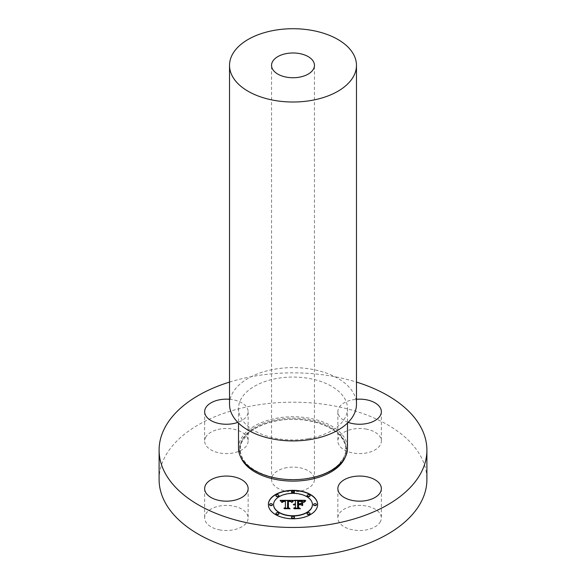 <?xml version="1.0" encoding="UTF-8"?>
<svg xmlns="http://www.w3.org/2000/svg" width="586" height="586" viewBox="0 0 586 586"><rect width="100%" height="100%" fill="white"/><g stroke="black" fill="none" stroke-linecap="round" stroke-linejoin="round"><path stroke-width="0.44" stroke-dasharray="2.93 2.2" d="M220.27 530A21.741 12.548 180 0 1 204.653 517.958A21.741 12.548 180 0 1 232.51 505.916A21.741 12.548 180 0 1 248.134 517.958A21.741 12.548 180 0 1 220.27 530M229.529 382.087A133.901 77.308 180 0 1 255.298 375.978A133.901 77.308 180 0 1 356.471 382.087M229.529 399.286A21.741 12.548 180 0 1 248.134 411.702A21.741 12.548 180 0 1 247.248 415.232A21.741 12.548 180 0 1 237.813 422.381M348.187 422.381A21.741 12.548 180 0 1 337.866 411.702A21.741 12.548 180 0 1 356.471 399.286M159.099 479.502A133.901 77.308 180 0 1 255.298 405.322A133.901 77.308 180 0 1 426.901 479.502M205.532 437.515A21.741 12.548 180 0 1 229.485 428.622A21.741 12.548 180 0 1 248.134 441.046A21.741 12.548 180 0 1 247.248 444.576A21.741 12.548 180 0 1 223.303 453.469A21.741 12.548 180 0 1 204.653 441.046A21.741 12.548 180 0 1 205.532 437.515M365.73 429.003A21.741 12.548 180 0 1 381.347 441.046A21.741 12.548 180 0 1 353.49 453.088A21.741 12.548 180 0 1 337.866 441.046A21.741 12.548 180 0 1 365.73 429.003M380.468 521.489A21.741 12.548 180 0 1 356.515 530.381A21.741 12.548 180 0 1 337.866 517.958A21.741 12.548 180 0 1 338.752 514.42A21.741 12.548 180 0 1 362.697 505.535A21.741 12.548 180 0 1 381.347 517.958A21.741 12.548 180 0 1 380.468 521.489M268.366 504.539L268.366 504.78A24.634 14.225 0 0 0 293 518.998A24.634 14.225 0 0 0 317.634 504.78M238.509 448.217A54.491 31.461 180 0 1 277.661 418.03A54.491 31.461 180 0 1 347.491 448.217M312.411 504.656A19.411 11.207 0 0 0 292.897 493.573A19.411 11.207 0 0 0 273.589 504.78M294.494 492.064A1.494 0.864 0 0 0 293 491.2A1.494 0.864 0 0 0 291.506 492.064M316.513 504.78A1.494 0.864 0 0 0 315.026 503.916A1.494 0.864 0 0 0 313.532 504.78M310.067 495.785A1.494 0.864 0 0 0 308.573 494.921A1.494 0.864 0 0 0 307.079 495.785M294.494 517.489A1.494 0.864 0 0 0 293 516.632A1.494 0.864 0 0 0 291.506 517.489M310.067 513.768A1.494 0.864 0 0 0 308.573 512.904A1.494 0.864 0 0 0 307.079 513.768M272.468 504.78A1.494 0.864 0 0 0 270.974 503.916A1.494 0.864 0 0 0 269.487 504.78M278.921 495.785A1.494 0.864 0 0 0 277.427 494.921A1.494 0.864 0 0 0 275.933 495.785M278.921 513.768A1.494 0.864 0 0 0 277.427 512.904A1.494 0.864 0 0 0 275.933 513.768M308.339 438.694A54.491 31.461 180 0 1 238.509 408.508A54.491 31.461 180 0 1 277.661 378.322A54.491 31.461 180 0 1 347.491 408.508A54.491 31.461 180 0 1 308.339 438.694M229.529 404.274A63.471 36.647 180 0 1 275.127 369.107A63.471 36.647 180 0 1 356.471 404.274M280.32 500.583L281.668 502.51L282.481 501.345L285.397 501.118M285.309 501.345L282.928 501.682M282.276 502.48L284.635 501.418M284.635 501.579L285.397 501.587L285.397 507.769M284.378 508.26L288.363 508.26M287.536 507.82L287.667 501.081L290.275 501.279L291.447 502.407L292.927 500.612M291.975 502.466L293.535 501.03M290.649 501.726L288.407 501.411M288.4 507.835L288.407 501.587L288.861 501.404M288.078 507.886L289.521 508.838L284.613 509.007L289.762 508.773M288.876 501.572L290.641 501.821M294.428 500.525L295.454 501.323L295.454 503.945M293.425 504.678L295.454 504.473L294.091 505M293.996 505.293L294.692 504.824M294.67 505.022L295.454 504.927L295.454 507.366M294.209 508.172L298.582 508.172M297.607 507.601L297.607 504.473L300.069 504.473L301.878 505.498M298.53 503.945L298.53 501.55L302.742 502.012L298.53 501.374M298.259 501.14L298.259 503.945M297.607 503.945L297.607 501.037L301.856 501.242L303.409 502.385L305.174 500.525M303.922 502.517L305.694 501.111M298.53 504.751L300.735 504.993L298.53 504.824M298.259 507.725L299.82 508.838L294.194 509.007L300.098 508.773M298.53 507.652L298.53 504.993M286.964 467.621A21.448 12.379 0 0 0 271.552 479.502A21.448 12.379 0 0 0 299.036 491.383A21.448 12.379 0 0 0 314.448 479.502A21.448 12.379 0 0 0 286.964 467.621M240.809 457.263A53.619 30.955 180 0 1 277.903 420.455A53.619 30.955 180 0 1 345.191 457.263M307.972 478.293A53.187 30.706 180 0 1 241.967 457.476A53.187 30.706 180 0 1 278.028 419.371A53.187 30.706 180 0 1 344.033 440.189A53.187 30.706 180 0 1 307.972 478.293M204.653 488.614L204.653 517.958M248.134 488.614L248.134 517.958M307.95 478.293C282.408 483.025 252.412 474.352 243.637 460.017C239.725 453.967 239.205 447.843 242.069 441.646L246.853 434.915C253.943 427.831 264.345 423.055 278.05 420.602C303.592 415.87 333.588 424.542 342.363 438.87C346.275 444.921 346.795 451.052 343.931 457.248L339.148 463.98C332.057 471.063 321.655 475.839 307.95 478.293M248.134 411.702L248.134 441.046M204.653 411.702L204.653 441.046M381.347 411.702L381.347 441.046M337.866 411.702L337.866 441.046M337.866 488.614L337.866 517.958M381.347 488.614L381.347 517.958M238.509 408.508L238.509 423.07M347.491 408.508L347.491 423.07M271.552 479.502L271.552 65.361M314.448 479.502L314.448 65.361"/><path stroke-width="0.88" d="M220.27 500.656A21.741 12.548 180 0 1 204.653 488.614A21.741 12.548 180 0 1 232.51 476.572A21.741 12.548 180 0 1 248.134 488.614A21.741 12.548 180 0 1 220.27 500.656M356.471 382.087A133.901 77.308 180 0 1 426.901 450.158A133.901 77.308 180 0 1 330.702 524.338A133.901 77.308 180 0 1 159.099 450.158A133.901 77.308 180 0 1 229.529 382.087M237.813 422.381A21.741 12.548 180 0 1 215.802 422.66A21.741 12.548 180 0 1 204.653 411.702A21.741 12.548 180 0 1 205.532 408.171A21.741 12.548 180 0 1 229.529 399.286M356.471 399.286A21.741 12.548 180 0 1 365.73 399.659A21.741 12.548 180 0 1 381.347 411.702A21.741 12.548 180 0 1 353.49 423.744A21.741 12.548 180 0 1 348.187 422.381M380.468 492.145A21.741 12.548 180 0 1 356.515 501.037A21.741 12.548 180 0 1 337.866 488.614A21.741 12.548 180 0 1 338.752 485.076A21.741 12.548 180 0 1 362.697 476.191A21.741 12.548 180 0 1 381.347 488.614A21.741 12.548 180 0 1 380.468 492.145M317.634 504.539A24.634 14.225 0 0 0 293 490.314A24.634 14.225 0 0 0 268.366 504.539A24.634 14.225 0 0 0 293 518.764A24.634 14.225 0 0 0 317.634 504.539M426.901 450.158L426.901 479.502A133.901 77.308 180 0 1 330.702 553.682A133.901 77.308 180 0 1 159.099 479.502L159.099 450.158M317.634 504.656A24.634 14.225 0 0 0 293 490.555A24.634 14.225 0 0 0 268.366 504.656M347.491 423.07L347.491 448.217A54.491 31.461 180 0 1 308.339 478.403A54.491 31.461 180 0 1 238.509 448.217L238.509 423.07M273.589 504.539A19.411 11.207 0 0 0 293 515.746A19.411 11.207 0 0 0 312.411 504.539A19.411 11.207 0 0 0 293 493.331A19.411 11.207 0 0 0 273.589 504.539L273.589 504.78A19.411 11.207 0 0 0 293 515.98A19.411 11.207 0 0 0 312.411 504.78A19.411 11.207 0 0 0 312.411 504.656M291.506 492.064A1.494 0.864 0 0 0 293 492.921A1.494 0.864 0 0 0 294.494 492.064L294.494 491.822A1.494 0.864 0 0 0 293 490.965A1.494 0.864 0 0 0 291.506 491.822L291.506 492.064M313.532 504.78A1.494 0.864 0 0 0 315.026 505.637A1.494 0.864 0 0 0 316.513 504.78L316.513 504.539A1.494 0.864 0 0 0 315.026 503.682A1.494 0.864 0 0 0 313.532 504.539L313.532 504.78M307.079 495.785A1.494 0.864 0 0 0 308.573 496.65A1.494 0.864 0 0 0 310.067 495.785L310.067 495.551A1.494 0.864 0 0 0 308.573 494.687A1.494 0.864 0 0 0 307.079 495.551L307.079 495.785M291.506 517.489A1.494 0.864 0 0 0 293 518.354A1.494 0.864 0 0 0 294.494 517.489L294.494 517.255A1.494 0.864 0 0 0 293 516.391A1.494 0.864 0 0 0 291.506 517.255L291.506 517.489M307.079 513.768A1.494 0.864 0 0 0 308.573 514.633A1.494 0.864 0 0 0 310.067 513.768L310.067 513.534A1.494 0.864 0 0 0 308.573 512.669A1.494 0.864 0 0 0 307.079 513.534L307.079 513.768M269.487 504.78A1.494 0.864 0 0 0 270.974 505.637A1.494 0.864 0 0 0 272.468 504.78L272.468 504.539A1.494 0.864 0 0 0 270.974 503.682A1.494 0.864 0 0 0 269.487 504.539L269.487 504.78M275.933 495.785A1.494 0.864 0 0 0 277.427 496.65A1.494 0.864 0 0 0 278.921 495.785L278.921 495.551A1.494 0.864 0 0 0 277.427 494.687A1.494 0.864 0 0 0 275.933 495.551L275.933 495.785M275.933 513.768A1.494 0.864 0 0 0 277.427 514.633A1.494 0.864 0 0 0 278.921 513.768L278.921 513.534A1.494 0.864 0 0 0 277.427 512.669A1.494 0.864 0 0 0 275.933 513.534L275.933 513.768M291.506 491.822A1.494 0.864 0 0 0 293 492.687A1.494 0.864 0 0 0 294.494 491.822M313.532 504.539A1.494 0.864 0 0 0 315.026 505.403A1.494 0.864 0 0 0 316.513 504.539M307.079 495.551A1.494 0.864 0 0 0 308.573 496.415A1.494 0.864 0 0 0 310.067 495.551M291.506 517.255A1.494 0.864 0 0 0 293 518.119A1.494 0.864 0 0 0 294.494 517.255M307.079 513.534A1.494 0.864 0 0 0 308.573 514.391A1.494 0.864 0 0 0 310.067 513.534M269.487 504.539A1.494 0.864 0 0 0 270.974 505.403A1.494 0.864 0 0 0 272.468 504.539M275.933 495.551A1.494 0.864 0 0 0 277.427 496.415A1.494 0.864 0 0 0 278.921 495.551M275.933 513.534A1.494 0.864 0 0 0 277.427 514.391A1.494 0.864 0 0 0 278.921 513.534M356.471 65.361L356.471 404.274A63.471 36.647 180 0 1 310.873 439.434A63.471 36.647 180 0 1 229.529 404.274L229.529 65.361A63.471 36.647 180 0 1 275.127 30.201A63.471 36.647 180 0 1 356.471 65.361A63.471 36.647 180 0 1 310.873 100.528A63.471 36.647 180 0 1 229.529 65.361M292.927 500.371L280.108 500.349L281.668 502.275L282.628 501.052L285.397 500.883L282.987 501.411L282.218 502.48L283.155 501.543L285.397 501.345L285.397 507.535L283.888 508.26L288.81 508.26L287.536 507.586L287.667 500.847L290.143 500.993L291.447 502.165L292.927 500.371M293.535 500.796L291.843 502.436L293.535 500.796M290.641 501.587L288.078 501.177L288.078 507.652L289.521 508.604L284.364 508.604L290.114 508.773L288.4 507.601L288.407 501.352L290.649 501.491M305.174 500.283L293.996 500.283L295.454 501.089L295.454 503.711L293.322 504.59L295.454 504.231L293.791 504.92L295.454 504.693L295.454 507.366L293.696 508.172L298.985 508.172L297.607 507.366L297.607 504.231L300.069 504.231L301.878 505.264L301.878 502.663L300.157 503.711L298.53 503.711L298.53 501.308L302.742 501.777L301.49 501.22L298.259 501.14L298.259 503.711L297.607 503.711L297.607 500.803L301.687 500.964L303.409 502.151L305.174 500.283M305.694 500.869L303.826 502.48L305.694 500.869M302.662 505.564L302.662 502.876L302.383 505.469M298.53 504.751L300.735 504.751L298.259 504.59L298.259 507.491L299.82 508.604L293.923 508.604L300.428 508.773L298.53 507.417L298.53 504.751M292.78 500.525L280.32 500.583M285.397 500.883L285.309 501.345M282.928 501.682L282.276 502.48M285.397 507.535L284.378 508.26M288.363 508.26L287.536 507.586M293.476 500.847L291.975 502.466M288.407 501.411L288.078 507.652M289.506 508.597L288.4 507.601M304.867 500.525L294.428 500.525M295.454 503.711L293.425 504.436M295.454 507.601L294.209 508.172M298.582 508.172L297.607 507.366M301.878 505.264L301.878 502.898L300.157 503.945L298.53 503.711M298.259 503.711L297.607 503.711M305.804 500.796L303.922 502.283M298.53 504.824L298.259 507.491M300.098 508.773L298.53 507.417M299.036 77.242A21.448 12.379 180 0 1 271.552 65.361A21.448 12.379 180 0 1 286.964 53.48A21.448 12.379 180 0 1 314.448 65.361A21.448 12.379 180 0 1 299.036 77.242M345.191 457.263A53.619 30.955 180 0 1 308.097 479.861A53.619 30.955 180 0 1 240.809 457.263"/></g></svg>
